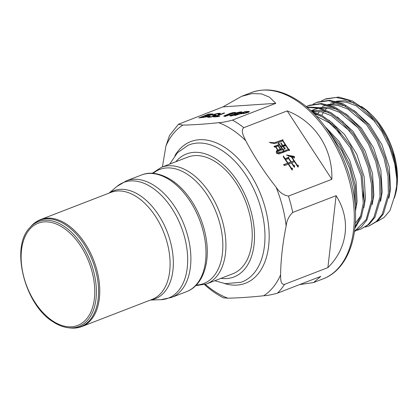 <?xml version="1.0" encoding="UTF-8"?>
<svg xmlns="http://www.w3.org/2000/svg" width="418" height="418" viewBox="0 0 418 418"><rect width="100%" height="100%" fill="white"/><g stroke="black" fill="none" stroke-linecap="round" stroke-linejoin="round"><path stroke-width="0.63" d="M355.034 204.83L354.239 187.081L349.662 168.454L341.642 150.553L330.831 134.93M326.38 128.415L339.646 144.732L349.657 164.598L355.342 185.806L356.126 205.98L355.436 211.184M354.992 227.152L360.494 216.608L363.273 203.216L361.063 175.727L350.279 147.805L332.963 125.123L322.868 117.239L312.471 112.243M311.201 111.031L321.938 115.483L332.451 123.07L350.618 145.778L362.072 174.363L364.496 202.746L361.298 217.292L354.872 228.317M354.469 231.478L366.105 219.659L371.639 199.982L371.44 184.239L368.143 167.534L361.967 151.06L353.32 135.97L342.75 123.258L330.962 113.832L318.767 108.377L306.99 107.269M306.66 106.992L318.558 107.541L330.957 112.625L342.995 121.831L353.858 134.518L362.808 149.79L369.214 166.536L372.637 183.523L372.861 199.511L366.936 219.884L361.413 226.969L354.464 231.582M357.05 230.261L360.739 229.174L368.018 224.701L373.807 217.595L380.009 196.747L379.654 179.683L375.704 161.604L368.43 143.975L358.393 128.242L346.37 115.702L333.313 107.384L320.261 103.962L308.218 105.717L306.19 106.6M308.218 105.717L309.435 105.247L321.494 103.492L334.567 106.924L347.624 115.258L359.632 127.798L369.653 143.499L376.916 161.102L380.876 179.186L381.232 196.277L375.045 217.094L369.235 224.236L360.739 229.174M365.421 227.026L369.11 225.939L376.383 221.472L382.188 214.34L388.379 193.513L388.019 176.396L384.053 158.307L376.78 140.709L366.764 125.019L354.762 112.489L341.715 104.16L328.642 100.728L316.583 102.483L313.108 104.124M316.583 102.483L317.805 102.013L329.865 100.257L342.922 103.685L355.953 111.993L367.96 124.512L377.997 140.229L385.281 157.858L389.242 175.957L389.597 193.043L383.405 213.875L377.59 221.012L369.11 225.939M368.551 111.951A61.394 37.327 68.9 0 1 397.016 185.608L397.1 184.793A60.265 36.643 68.9 0 0 369.157 112.494L368.551 111.951A61.394 37.327 68.9 0 0 365.024 109.025L362.448 107.248M353.879 102.838L344.698 100.654L336.03 101.255M318.009 113.471L319.446 111.522M330.628 103.115L335.22 101.835M337.174 101.564L346.506 102.201L356.225 105.853L374.737 121.277M396.839 177.849L396.625 186.376L394.346 197.928A61.394 37.327 68.9 0 0 396.786 187.525M397.016 185.608A61.394 37.327 68.9 0 1 396.975 186M388.939 198.09L390.574 188.711L389.247 167.048L381.911 144.565L369.585 124.705L354.062 110.472M345.514 106.078L336.338 103.889L327.66 104.49M326.181 104.897L324.572 105.451M322.257 106.35L326.855 105.07M328.804 104.798L338.141 105.435L347.839 109.082L366.372 124.512M380.568 201.335L382.204 191.946L380.882 170.283L373.551 147.82L361.236 127.96L345.691 113.706M337.143 109.312L327.942 107.118L319.295 107.724M317.816 108.131L316.207 108.69M315.067 109.161L312.168 110.692M311.055 110.89L313.892 109.584L318.49 108.304M320.439 108.032L329.807 108.675L339.494 112.327L358.001 127.746M372.198 204.569L373.838 195.18L372.506 173.491L365.17 151.018L352.855 131.174L337.331 116.946M328.778 112.546L319.702 110.368L311.086 110.916M312.074 111.266L321.405 111.904L331.129 115.561L349.631 130.975M363.832 207.793L365.468 198.414L364.146 176.757L356.815 154.284L344.484 134.408L328.945 120.17M320.407 115.781L314.247 114.009M316.144 115.99L329.118 122.767L341.266 134.215M363.367 190.801L363.153 199.313M355.462 211.048L357.097 201.648L356.063 181.522L349.772 160.502L338.982 141.357L325.042 126.607M355.305 223.296L360.76 215.829M321.714 115.358A60.265 36.643 68.9 0 1 323.438 112.426M325.376 109.798A60.265 36.643 68.9 0 1 326.86 108.147M330.241 105.242A60.265 36.643 68.9 0 1 331.082 104.672M332.535 103.8A60.265 36.643 68.9 0 1 336.344 102.149M337.765 101.736A60.265 36.643 68.9 0 1 339.076 101.443M365.024 109.025L361.382 106.444M376.733 221.744L384.048 217.48L389.978 210.547L396.536 190.227L396.975 180.299A67.047 40.765 -111.1 0 0 378.436 124.083L387.22 139.058L393.463 155.177L396.781 171.364L396.938 186.381L396.609 189.537M178.444 124.251L182.838 125.097C193.205 124.914 205.17 124.115 218.729 122.699C222.543 122.469 227.115 121.607 232.445 120.107L275.828 103.34L222.982 106.872L178.444 124.251L169.536 135.463L165.93 146.002L162.424 166.939M222.982 106.872L241.578 96.344L252.169 93.575L261.611 93.888L269.568 97.227L275.828 103.34M331.84 179.312L288.462 196.079C283.404 195.19 279.271 192.207 276.058 187.128C264.354 172.258 254.243 156.776 245.732 140.673C243.767 136.529 240.308 130.447 243.814 127.673L287.192 110.906C315.052 121.497 332.832 148.745 331.84 179.312L287.192 110.906M233.066 178.69A62.528 38.017 -111.1 0 0 187.692 157.147L161.395 167.31A62.528 38.017 68.9 0 1 189.986 172.493A62.528 38.017 68.9 0 1 206.764 188.858A62.528 38.017 68.9 0 1 206.476 283.953L232.774 273.785A62.528 38.017 -111.1 0 0 233.066 178.69M213.603 116.951L223.646 113.069L224.701 113.001L215.845 116.423L219.779 116.157L218.598 116.617L213.603 116.951M234.947 115.525L244.99 111.643L249.128 111.397L249.316 111.846L245.366 113.241L240.089 113.874L234.947 115.525M249.253 111.883L249.128 111.397L249.316 111.846M235.35 113.947L235.198 113.513C236.154 112.677 242.367 111.34 241.954 112.076L237.539 113.612L237.685 113.91C236.645 114.882 229.252 116.523 229.769 115.645L235.261 113.753M237.628 113.957L237.539 113.612L237.685 113.91M235.668 112.499L226.619 115.948C224.508 116.382 223.573 116.397 223.802 115.99L230.25 113.341L232.795 112.635L235.684 112.421M209.272 116.57C208.979 116.915 209.731 116.956 211.518 116.69L214.518 115.755L212.543 115.342C212.307 115.054 213.248 114.61 215.364 113.999C217.752 113.403 219.429 113.184 220.385 113.346L219.178 114.271L218.065 114.38L218.954 113.858L216.21 114.025L214.12 114.809L216.278 115.206L213.164 116.554L211.012 117.05L207.506 117.16L209.073 116.22L210.181 116.115L209.167 116.727L209.355 117.448M214.612 116.105L214.392 115.572M219.136 114.563L219.063 114.281M212.971 114.088L212.919 113.884C213.185 114.151 212.328 114.574 210.348 115.169L208.592 115.577C209.261 115.765 208.436 116.22 206.116 116.941L198.717 117.944L208.76 114.062L213.028 113.962M208.686 115.938L208.592 115.577L208.88 115.702M284.789 144.706L282.798 145.548L281.037 142.857L280.896 143.588L282.469 145.673L280.823 146.31L278.56 142.841L278.419 143.573L283.383 150.867L283.665 149.409L282.542 148.944L281.33 147.089L282.976 146.452L284.888 149.383L285.154 148.009L284.12 147.58L283.305 146.326L284.454 145.882L285.097 146.232L284.789 144.706L284.475 145.093L284.653 145.992M294.455 158.046L294.361 156.431L286.487 154.984L291.498 157.09L293.917 160.799L291.179 161.86L288.911 158.391L288.781 157.241L285.149 158.72L283.394 156.029L283.252 156.76L287.673 163.213L283.524 164.744L284.569 165.612L288.258 164.112L292.198 170.152L292.527 168.449L291.121 167.869L288.587 163.987L291.435 162.884L294.361 167.367L294.68 165.747L293.363 165.204L291.764 162.754L294.502 161.698L298.091 167.195L298.426 165.497L297.015 164.917L291.942 157.142L294.455 158.046M273.764 142.747L269.291 142.308L273.8 143.484L277.38 142.925L282.735 140.929L288.279 149.425L278.686 153.129C277.996 153.469 277.306 152.763 276.617 151.008L276.345 151.112L276.418 153.333L279.031 153.97L288.561 150.281L289.355 150.652L289.345 149.383L288.488 149.116L283.064 140.803L282.97 139.716L273.45 143.134L282.657 140.103L282.751 141.19M276.162 145.642L273.91 146.436L274.783 147.146L275.551 146.854L277.735 150.198L276.857 150.537L277.735 151.248L280.656 150.046L281.298 150.396L281.424 149.226L280.603 149.017L278.493 145.788L278.404 144.701L275.849 146.028L278.09 145.088L278.179 146.175M327.895 267.609L284.517 284.376C280.384 284.799 280.713 278.738 280.588 274.861C280.854 259.15 282.709 242.868 286.152 226.007C286.68 220.725 288.864 216.2 292.71 212.438L336.093 195.676C351.151 219.267 347.886 247.916 327.895 267.609L336.093 195.676M204.611 284.59L206.466 286.33C211.957 291.032 217.626 294.868 223.473 297.83L227.789 298.165C238.155 297.982 250.121 297.182 263.68 295.766C267.499 295.536 272.071 294.674 277.4 293.175L320.778 276.408L313.547 282.547L299.528 284.621M275.88 146.723L278.127 145.856L280.311 149.205L279.997 149.592L277.751 150.459L278.064 150.072L275.88 146.723L275.65 147.005M280.311 149.205L278.064 150.072M274.161 146.645L275.849 146.028M277.735 150.198L277.082 150.72M281.424 149.226L281.037 150.255M280.603 149.017L280.29 149.404L281.11 149.613M278.493 145.788L278.268 146.07M278.404 144.701L278.09 145.088M270.791 143.04L273.45 143.134M288.279 149.425L282.03 152.105L276.638 152.053M276.617 151.008L276.402 151.274M289.345 149.383L289.037 150.506M288.488 149.116L288.263 149.398M288.174 149.503L289.031 149.769M283.064 140.803L282.834 141.085M282.97 139.716L282.657 140.103M285.734 159.619L288.587 158.516L290.85 161.985L287.683 163.475L288.002 163.088L285.734 159.619L285.51 159.901M290.85 161.985L288.002 163.088M294.361 156.431L294.105 157.769M288.268 156.066L294.047 156.823M293.917 160.799L291.179 161.86M288.911 158.391L288.686 158.673M288.781 157.241L288.467 157.628L288.598 158.777M284.836 159.112L288.467 157.628M285.149 158.72L284.924 159.002M287.673 163.213L283.759 164.943M292.527 168.449L292.015 169.87M291.121 167.869L290.891 168.151M290.808 168.255L292.213 168.835M288.587 163.987L288.357 164.264M294.68 165.747L294.178 167.085M293.363 165.204L293.133 165.486M293.049 165.596L294.361 166.134M291.764 162.754L291.534 163.036M298.426 165.497L297.909 166.918M297.015 164.917L296.79 165.199M296.702 165.303L298.112 165.883M291.942 157.142L291.717 157.424M293.833 160.904L294.382 161.745M282.798 145.548L282.484 145.934L284.475 145.093M282.469 145.673L280.509 146.697M280.823 146.31L280.593 146.593M283.665 149.409L283.2 150.584M282.542 148.944L282.312 149.226M282.228 149.331L283.352 149.796M281.33 147.089L281.1 147.371M285.154 148.009L284.705 149.101M284.12 147.58L283.895 147.862M283.806 147.967L284.841 148.395M283.305 146.326L283.075 146.608M231.42 115.159C231.002 115.572 231.713 115.572 233.552 115.169L236.468 113.978L234.132 114.192L231.42 115.159L231.4 116.099M236.395 113.393L238.27 113.268L240.496 112.405L238.647 112.526L236.395 113.393L236.583 114.114M237.152 114.218L236.572 114.161M240.601 112.803L240.695 113.074M241.04 112.63L240.59 112.677M236.457 113.722L236.05 113.884M231.274 115.624L230.715 115.864M225.271 115.64C224.936 116.011 225.694 115.958 227.544 115.488L234.127 112.944C234.409 112.588 233.704 112.625 232 113.053L225.271 115.64L225.333 116.533M234.226 113.335L234.247 112.776L234.435 113.497M234.843 113.043L234.331 113.1M225.208 116.042L224.738 116.261M214.209 115.138L213.352 115.472M219.784 114.015L219.011 114.062M215.61 115.713L214.512 115.614M214.345 115.561L214.12 114.809M209.225 116.956L208.357 117.338M209.073 116.22L209.183 116.653M241.275 113.419L245.272 112.996L247.879 112.05L244.864 112.029L241.275 113.419L241.369 113.79M247.978 112.437L247.806 111.862M244.99 111.643L245.089 112.014M248.736 112.134L248.026 112.176M223.646 113.069L223.724 113.377M215.845 116.423L215.939 116.794M203.718 117.218L207.312 116.131L204.412 116.084L200.959 117.416L203.718 117.218L203.791 117.5M207.412 116.512L207.26 115.948M200.959 117.416L201.058 117.787M205.599 115.624L209.559 115.164L211.304 114.318L208.634 114.454L205.599 115.624L205.693 115.995M208.639 116.115L207.453 116.235M211.419 114.835L211.304 114.318M208.76 114.062L208.859 114.438M212.098 114.574L211.482 114.616M396.975 180.299L394.754 163.746L389.555 147.063L381.691 131.309L371.691 117.625L360.227 106.966L348.1 100.09L336.067 97.446L324.953 99.249L326.176 98.779L338.81 97.065L352.505 101.02L366.084 110.274L378.436 124.083M324.953 99.249L321.479 100.89M196.324 285.024A61.132 37.171 -111.1 0 0 222.606 239.629A61.132 37.171 -111.1 0 0 187.687 174.515A61.132 37.171 -111.1 0 0 153.16 173.345M296.885 100.884A99.813 60.688 -111.1 0 0 251.239 92.608C266.177 87.257 281.967 90.037 298.609 100.947C327.858 119.82 351.982 164.535 355.054 205.05C358.346 240.214 345.958 270.347 323.203 278.816A99.813 60.688 -111.1 0 0 352.813 197.599A99.813 60.688 -111.1 0 0 296.885 100.884M174.933 155.611A75.924 46.163 68.9 0 1 225.506 147.878A75.924 46.163 68.9 0 1 269.176 237.131A75.924 46.163 68.9 0 1 224.367 283.503M169.713 164.096L177.441 152.753L188.09 145.307A73.453 44.658 68.9 0 1 222.742 150.961A73.453 44.658 68.9 0 1 264.019 223.024A73.453 44.658 68.9 0 1 241.034 282.281L225.281 283.644L214.795 280.734M220.929 278.367A65.924 40.081 -111.1 0 0 254.478 233.275A65.924 40.081 -111.1 0 0 216.618 159.441A65.924 40.081 -111.1 0 0 175.847 161.724M245.732 140.673A94.86 57.674 -111.1 0 0 232.445 129.815A94.86 57.674 -111.1 0 0 218.729 122.699M182.838 125.097A94.86 57.674 -111.1 0 0 165.93 146.002M205.322 284.365A94.86 57.674 -111.1 0 0 214.073 291.048A94.86 57.674 -111.1 0 0 227.789 298.165M232.445 120.107A99.813 60.688 68.9 0 1 238.166 123.576A99.813 60.688 68.9 0 1 243.814 127.673M170.069 180.195A62.528 38.017 -111.1 0 0 141.472 175.011C150.276 171.432 160.381 173.183 171.788 180.257C179.17 185.226 185.749 192.092 191.528 200.865A61.132 37.171 68.9 0 1 206.21 238.85C210.317 263.34 202.641 285.677 186.553 291.649A62.528 38.017 -111.1 0 0 186.841 196.554A62.528 38.017 -111.1 0 0 170.069 180.195M172.096 180.539A61.132 37.171 68.9 0 1 191.528 200.865M63.243 227.758A54.8 33.32 -111.1 0 0 21.496 250.079A54.8 33.32 -111.1 0 0 52.631 320.904A54.8 33.32 -111.1 0 0 94.379 298.577A54.8 33.32 -111.1 0 0 63.243 227.758M68.16 327.733C63.097 327.116 58.013 325.11 52.908 321.724C24.672 304.644 10.272 247.487 29.589 227.93A56.2 34.172 68.9 0 1 64.079 226.295A56.2 34.172 68.9 0 1 96.344 288.953A56.2 34.172 68.9 0 1 68.16 327.733L69.895 327.937A57.057 34.689 -111.1 0 0 98.512 288.566A57.057 34.689 -111.1 0 0 65.751 224.952A57.057 34.689 -111.1 0 0 30.733 226.613C33.534 223.39 36.821 221.044 40.593 219.57A57.329 34.856 68.9 0 1 66.812 224.325A57.329 34.856 68.9 0 1 82.194 239.326A57.329 34.856 68.9 0 1 81.928 326.515C78.145 327.963 74.132 328.438 69.895 327.937M152.011 187.588A62.01 37.704 -111.1 0 0 116.915 186.465L126.356 180.853A62.528 38.017 68.9 0 1 154.953 186.036A62.528 38.017 68.9 0 1 171.725 202.396A62.528 38.017 68.9 0 1 171.437 297.496L160.674 299.69A62.01 37.704 -111.1 0 0 187.442 265.749A62.01 37.704 -111.1 0 0 168.653 203.817A62.01 37.704 -111.1 0 0 152.011 187.588M109.453 192.959A57.841 35.164 68.9 0 1 140.082 195.587A57.841 35.164 68.9 0 1 155.6 210.724A57.841 35.164 68.9 0 1 173.251 266.642A57.841 35.164 68.9 0 1 150.788 299.905M81.928 326.515L152.262 299.335A57.329 34.856 -111.1 0 0 152.523 212.14A57.329 34.856 -111.1 0 0 137.146 197.139A57.329 34.856 -111.1 0 0 110.927 192.39L40.593 219.57M286.152 226.007A94.86 57.674 -111.1 0 0 276.058 187.128M288.462 196.079A99.813 60.688 68.9 0 1 292.71 212.438M284.517 284.376A99.813 60.688 68.9 0 1 277.4 293.175M263.68 295.766A94.86 57.674 -111.1 0 0 280.588 274.861M243.339 113.278L243.422 113.612M202.949 117.286L203.038 117.615M207.328 115.509L207.511 116.23M208.451 115.394L208.603 115.99M251.239 92.608L241.578 96.344M152.256 173.292L161.395 167.31M29.589 227.93L30.733 226.613M109.025 193.121L116.915 186.465M141.472 175.011L126.356 180.853M186.553 291.649L171.437 297.496M150.355 300.067L160.674 299.69M195.692 285.672L206.476 283.953M323.203 278.816L313.547 282.547M236.468 113.978L236.656 114.699M214.565 115.666L214.753 116.387M247.958 111.93L248.146 112.651M207.396 116.011L207.584 116.732M211.419 114.37L211.607 115.091"/></g></svg>
